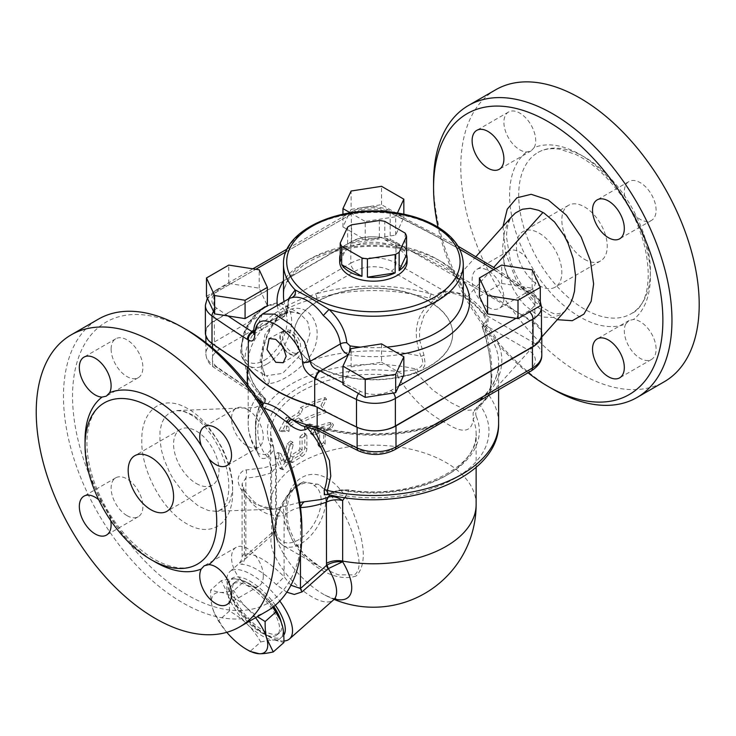 <?xml version="1.0" encoding="UTF-8"?>
<svg xmlns="http://www.w3.org/2000/svg" width="736" height="736" viewBox="0 0 736 736"><rect width="100%" height="100%" fill="white"/><g stroke="black" fill="none" stroke-linecap="round" stroke-linejoin="round"><path stroke-width="0.55" stroke-dasharray="3.68 2.76" d="M192.455 414.81L184.101 411.332L176.511 410.587L169.565 412.795L165.103 416.769L161.727 423.09L159.997 431.103L159.951 440.413L161.58 450.708L164.054 459.356L169.639 472.53L173.494 479.421L185.628 495.429L198.665 506.221L208.5 510.563L216.09 511.308L221.968 509.689L227.498 505.117L229.871 501.207L232.594 490.774L232.631 481.454L229.319 464.959L222.925 449.328L216.697 438.711L208.408 428.03L200.56 420.449L192.455 414.81M316.922 298.365A3.211 1.187 -106.3 0 0 315.468 294.087A128.432 74.152 180 0 1 431.305 294.087A3.211 1.187 106.3 0 0 429.861 298.365A125.221 72.303 0 0 0 316.922 298.365C292.588 303.388 274.16 314.033 261.62 330.289A125.221 72.303 0 0 0 248.161 362.894A125.221 72.303 0 0 0 265.291 399.4C256.275 405.49 253.432 422.197 256.772 449.53A3.211 0.975 -7 0 1 256.965 449.816A3.211 0.975 -7 0 1 256.137 450.607L255.475 419.87L263.092 403.595L263.939 403.208L258.649 406.088C256.974 406.879 257.646 407.256 260.645 407.21L263.534 407.781M269.201 458.878L268.944 456.366L267.343 457.314C264.822 458.832 262.402 458.933 260.084 457.617L256.156 450.598M299.791 502.403L273.682 509.128L256.892 504.868C250.976 501.464 245.824 496.515 241.445 490.02C236.32 481.454 237.121 474.858 243.855 470.23L263.764 467.82L270.36 465.971L269.201 458.868M328.274 494.546L331.724 492.78L330.022 494.942M187.211 330.124A162.15 93.619 -120 0 0 72.616 391.846A162.15 93.619 -120 0 0 179.4 590.097A162.15 93.619 -120 0 0 301.87 528.715M263.313 575.975A22.476 12.981 -120 0 0 253.497 553.352A22.476 12.981 -120 0 0 236.182 547.336A22.476 12.981 -120 0 0 233.045 550.657A22.476 12.981 -120 0 0 238.271 576.518A22.476 12.981 -120 0 0 258.658 586.261A22.476 12.981 -120 0 0 263.313 575.975M127.006 515.632A22.476 12.981 -120 0 0 138.248 516.746A22.476 12.981 -120 0 0 133.796 484.61A22.476 12.981 -120 0 0 115.773 477.811A22.476 12.981 -120 0 0 112.323 495.825A22.476 12.981 -120 0 0 127.006 515.632M111.118 349.066A22.476 12.981 -120 0 0 120.925 371.689A22.476 12.981 -120 0 0 138.248 377.706A22.476 12.981 -120 0 0 141.376 374.376A22.476 12.981 -120 0 0 136.16 348.514A22.476 12.981 -120 0 0 115.773 338.781A22.476 12.981 -120 0 0 111.118 349.066M247.416 409.409A22.476 12.981 -120 0 0 236.182 408.296A22.476 12.981 -120 0 0 240.626 440.432A22.476 12.981 -120 0 0 258.658 447.221A22.476 12.981 -120 0 0 262.099 429.217A22.476 12.981 -120 0 0 247.416 409.409M565.193 310.868L560.547 314.631L552.902 317.474L544.309 317.161L538.292 315.128L535.293 313.573L524.28 304.658L519.285 298.641L513.507 289.533L507.877 276.892L505.669 269.845L503.452 259.109L502.605 247.664L504.464 231.73L507.73 222.842L511.805 216.55M485.309 313.26C479.881 306.02 473.92 300.509 467.434 296.718C461.012 293.112 455.032 291.741 449.503 292.588C446.835 292.919 443.78 294.869 440.358 298.439L432.51 304.888L423.844 315.919L419.557 329.719L419.594 340.05L423.945 354.973L425.169 363.704C424.12 367.761 421.802 370.475 418.195 371.846L416.042 372.747L432.639 389.96L451.352 402.877L466.486 410.394L475.272 409.694L485.769 398.774L489.762 392.923L491.731 381.368L491.878 371.156C491.62 357.07 489.155 342.442 484.509 327.262L486.846 325.284C488.989 320.979 488.474 316.977 485.309 313.26A3.211 0.589 -37.6 0 1 483.055 314.281A3.211 0.589 -37.6 0 1 483.331 313.637C487.563 317.924 488.143 321.439 485.07 324.19L488.023 326.839A128.432 74.152 180 0 1 488.023 393.714C473.147 405.481 454.241 416.401 431.305 426.457A128.432 74.152 180 0 1 309.221 424.506A3.211 1.306 -71.6 0 1 310.242 424.083A3.211 1.306 -71.6 0 1 310.831 425.528A125.221 72.303 0 0 0 429.861 427.423A3.211 1.187 73.7 0 1 430.413 425.997A3.211 1.187 73.7 0 1 431.305 426.457L391.451 449.475A6.422 3.708 60 0 0 394.662 449.788M528.043 372.784A162.15 93.619 60 0 1 438.049 227.185M488.014 307.206A22.476 12.981 60 0 1 473.331 287.399A22.476 12.981 60 0 1 476.772 269.394A22.476 12.981 60 0 1 494.804 276.184A22.476 12.981 60 0 1 499.247 308.32A22.476 12.981 60 0 1 488.014 307.206M433.559 182.657A168.572 97.327 -120 0 0 544.64 384.109A168.572 97.327 -120 0 0 552.754 389.114M495.714 89.755A168.572 97.327 -120 0 0 469.872 224.839A168.572 97.327 -120 0 0 580.005 373.382A168.572 97.327 -120 0 0 664.286 381.736M584.54 309.157A93.113 53.765 60 0 1 523.71 227.102A93.113 53.765 60 0 1 537.988 152.481A93.113 53.765 60 0 1 631.102 206.246A93.113 53.765 60 0 1 631.102 313.766A93.113 53.765 60 0 1 584.54 309.157M625.839 323.886L629.114 320.473L633.411 319.507A22.476 12.981 60 0 1 653.2 336.959A22.476 12.981 60 0 1 651.443 359.49A22.476 12.981 60 0 1 631.056 349.747A22.476 12.981 60 0 1 625.839 323.886A99.535 57.472 60 0 1 580.005 317.014A99.535 57.472 60 0 1 534.17 270.958A22.476 12.981 60 0 1 531.033 289.966A22.476 12.981 60 0 1 508.558 276.994A22.476 12.981 60 0 1 508.558 251.04A22.476 12.981 60 0 1 526.59 257.83L534.17 270.958M633.411 213.661L625.839 200.532A22.476 12.981 60 0 1 628.967 181.516A22.476 12.981 60 0 1 651.443 194.497A22.476 12.981 60 0 1 651.443 220.45A22.476 12.981 60 0 1 633.411 213.661A99.535 57.472 60 0 1 633.411 319.507M534.17 147.605L531.18 150.852L526.59 151.984A22.476 12.981 60 0 1 506.8 134.532A22.476 12.981 60 0 1 508.558 112.001A22.476 12.981 60 0 1 528.945 121.744A22.476 12.981 60 0 1 534.17 147.605A99.535 57.472 60 0 1 625.839 200.532M584.54 259.339A32.108 18.538 -120 0 0 600.594 260.93A32.108 18.538 -120 0 0 600.594 223.854A32.108 18.538 -120 0 0 568.486 205.316A32.108 18.538 -120 0 0 563.564 231.049A32.108 18.538 -120 0 0 584.54 259.339M539.129 285.559A32.108 18.538 -120 0 0 555.183 287.15A32.108 18.538 -120 0 0 555.183 250.074A32.108 18.538 -120 0 0 523.075 231.536A32.108 18.538 -120 0 0 518.153 257.26A32.108 18.538 -120 0 0 539.129 285.559M266.956 611.128A168.572 97.327 60 0 1 182.675 602.784A168.572 97.327 60 0 1 174.552 597.77A168.572 97.327 60 0 1 71.052 449.006A168.572 97.327 60 0 1 98.385 319.157M85.082 442.925A99.535 57.472 -120 0 0 102.01 502.955L109.59 516.083A99.535 57.472 -120 0 0 153.116 560.768M102.01 502.955A22.476 12.981 -120 0 0 98.707 499.735M110.731 520.564A22.476 12.981 -120 0 0 109.59 516.083M342.948 384.523L351.109 366.942L351.109 348.597M351.109 366.942L381.542 362.232L381.542 343.887M398.774 385.986L390.825 390.577A22.476 12.981 180 0 1 360.585 391.396A1085.287 626.584 180 0 1 343.611 383.088A1085.287 626.584 180 0 1 342.948 382.757M381.542 362.232L403.834 375.102M479.412 296.314L501.694 283.452L532.137 288.162L540.298 305.734M532.137 288.162L532.137 269.808M196.291 483.497A32.108 18.538 -120 0 0 212.345 485.088A32.108 18.538 -120 0 0 212.345 448.003A32.108 18.538 -120 0 0 180.237 429.465A32.108 18.538 -120 0 0 175.315 455.198A32.108 18.538 -120 0 0 196.291 483.497M329.599 427.791L332.267 423.246L329.599 422.547A105.956 61.18 0 0 0 312.386 428.232L310.298 433.384L312.386 433.476A105.956 61.18 180 0 1 317.915 431.379L317.915 444.48L318.449 445.823L323.656 442.584L323.656 429.474A105.956 61.18 180 0 1 329.599 427.791L330.924 429.474L333.5 424.93L330.924 424.23A102.746 59.322 0 0 0 314.235 429.75L312.239 434.884L314.235 434.994A102.746 59.322 180 0 1 319.59 432.952L319.59 446.062L320.132 447.424L325.165 444.222L325.165 431.112A102.746 59.322 180 0 1 330.924 429.474M325.165 431.112L323.656 429.474M319.59 432.952L317.915 431.379M299.883 436.816L304.134 432.805L304.796 434.249L304.796 447.359C304.465 450.671 302.827 453.266 299.883 455.161A105.956 61.18 0 0 0 290.527 461.095L289.138 461.417L290.527 455.851A105.956 61.18 180 0 1 298.696 450.588L299.883 448.61L299.883 436.816L302.11 438.15L302.11 449.944L300.96 451.904A102.746 59.322 0 0 0 293.038 457.01L291.714 462.548L293.038 462.254A102.746 59.322 180 0 1 302.11 456.504C304.962 454.655 306.553 452.079 306.875 448.767L306.875 435.657L306.213 434.194L302.11 438.15M287.141 444.185L290.288 441.011L290.729 443.744L285.531 462.088L280.26 468.85L275.706 458.316C275.724 454.443 276.543 452.631 278.171 452.888L281.584 461.012L284.584 462.162L281.051 453.698L277.776 452.474L281.051 453.698C279.478 453.385 278.686 455.161 278.668 459.034L283.112 469.743L288.19 463.119L293.232 444.903L292.781 442.152L289.754 445.262L285.844 460.506L284.372 461.941L281.584 461.012L283.112 459.54L287.141 444.185L289.754 445.262M320.924 405.435L325.128 397.569A105.956 61.18 0 0 0 300.518 407.624L298.466 412.712A105.956 61.18 0 0 0 286.433 421.01L286.433 417.082L279.054 430.726L286.433 430.183L286.433 426.254A105.956 61.18 180 0 1 298.466 417.956L300.518 420.734A105.956 61.18 180 0 1 325.128 410.679L320.924 405.435L322.515 407.054L326.591 399.225L325.128 397.569M326.591 399.225A102.746 59.322 0 0 0 302.726 408.968L300.739 414.018A102.746 59.322 0 0 0 289.064 422.068L289.064 418.14L281.916 431.572L289.064 431.25L289.064 427.312A102.746 59.322 180 0 1 300.739 419.262L302.726 422.078A102.746 59.322 180 0 1 326.591 412.335L325.128 410.679M326.591 412.335L322.515 407.054M302.726 422.078L300.518 420.734M300.739 419.262L298.466 417.956M289.064 427.312L286.433 426.254M289.064 431.25L286.433 430.183M281.916 431.572L279.054 430.726M289.064 418.14L286.433 417.082M289.064 422.068L286.433 421.01M300.739 414.018L298.466 412.712M302.726 408.968L300.518 407.624M255.558 617.716A38.53 15.732 -131.6 0 0 247.13 608.166L257.388 616.648M219.88 592.443C223.275 592.563 227.921 591.956 233.818 590.622C238.004 597.779 242.438 603.621 247.13 608.166A38.53 15.732 -131.6 0 0 219.88 592.443A38.53 15.732 -131.6 0 0 212.364 607.366C211.112 602.904 210.542 597.144 210.643 590.088L219.88 592.443M260.756 641.958C266.653 640.624 271.299 640.016 274.694 640.136A38.53 15.732 48.4 0 1 247.443 624.413A38.53 15.732 48.4 0 1 227.718 593.75C228.97 598.221 229.54 603.98 229.439 611.036C236.845 615.324 242.843 619.786 247.443 624.413C252.135 628.958 256.57 634.809 260.756 641.958L250.102 651.397C242.696 647.11 236.698 642.648 232.098 638.02C227.406 633.475 222.971 627.624 218.785 620.476L214.121 612.462L212.364 607.366A38.53 15.732 -131.6 0 0 214.323 612.95A38.53 15.732 -131.6 0 0 226.78 632.325M235.235 578.827C231.84 578.708 227.194 579.315 221.297 580.64L227.718 593.75A38.53 15.732 48.4 0 1 235.235 578.827A38.53 15.732 48.4 0 1 247.912 583.17A38.53 15.732 48.4 0 1 262.476 594.559C257.876 589.932 251.878 585.47 244.472 581.182L235.235 578.827M280.361 619.896A38.53 15.732 48.4 0 1 282.21 625.214A38.53 15.732 48.4 0 1 274.694 640.136L283.93 642.491M272.789 607.255L262.476 594.559A38.53 15.732 48.4 0 1 273.074 607.044M247.912 583.17L244.472 581.182L233.818 590.622M221.297 580.64L210.643 590.088M229.439 611.036L218.785 620.476M261.133 632.509A33.718 13.763 -131.6 0 0 277.334 634.708A33.718 13.763 -131.6 0 0 265.264 600.355A33.718 13.763 -131.6 0 0 232.594 584.255A33.718 13.763 -131.6 0 0 236.072 606.924A33.718 13.763 -131.6 0 0 261.133 632.509M281.124 621.791A33.718 13.763 48.4 0 1 279.524 632.767A33.718 13.763 48.4 0 1 263.322 630.568A33.718 13.763 48.4 0 1 238.262 604.974A33.718 13.763 48.4 0 1 234.784 582.314A33.718 13.763 48.4 0 1 273.764 606.51M347.64 227.111L347.64 245.465A33.718 19.467 0 0 0 340.207 254.582M340.207 261.482L347.64 245.465M379.362 220.515L379.362 238.869A33.718 19.467 0 0 0 351.624 243.165L351.624 224.811M351.624 243.165L379.362 238.869M405.113 233.082L405.113 251.436A33.718 19.467 0 0 0 384.808 239.715L384.808 221.361M384.808 239.715L405.113 251.436M339.673 261.694A33.718 19.467 180 0 1 367.595 242.521A33.718 19.467 180 0 1 405.113 255.107A33.718 19.467 180 0 1 407.1 261.694M348.192 354.881L348.432 354.743A6.422 1.362 98.8 0 0 349.048 353.022M277.362 305.422A96.324 55.614 0 0 0 280.352 315.431A6.422 5.06 155.1 0 0 286.552 309.23A89.902 51.906 180 0 1 284.041 301.558M254.086 330.602L280.352 315.431L284.271 316.434L285.908 312.487A6.422 3.892 0.8 0 0 287.794 309.782A6.422 3.892 0.8 0 0 287.5 308.596L286.552 309.23M288.319 299.092L287.5 308.596M262.43 314.042L255.88 329.82L285.908 312.487L289.294 299.092C289.469 299.018 288.19 299.534 287.785 309.782C287.831 312.45 286.663 314.668 284.271 316.434L254.794 333.454L253.938 333.371M254.003 332.341A6.422 3.864 1.3 0 1 255.88 329.82L254.334 333.767M351.109 209.374L381.542 204.663L403.834 217.525L395.674 235.106L365.231 239.816L342.948 226.946L351.109 209.374L351.109 191.02M206.485 296.314L228.767 283.452L230.745 283.756L259.21 288.162L267.37 305.734M228.767 283.452L228.767 265.098M259.21 288.162L259.21 269.808M228.05 315.965A1085.287 626.584 180 0 1 216.954 308.338A22.476 12.981 180 0 1 218.38 290.895L255.815 269.284M381.542 204.663L381.542 186.309M403.834 217.525L403.834 214.167M395.674 235.106L395.674 216.752L397.422 212.98M365.231 239.816L365.231 221.462L395.674 216.752M350.281 212.824L365.231 221.462M342.948 226.946L342.948 214.167M285.927 251.896L355.874 211.508A22.476 12.981 180 0 1 386.096 210.689A1085.287 626.584 180 0 1 403.144 219.006A1085.287 626.584 180 0 1 459.678 249.256M501.694 283.452L501.694 265.098M493.709 269.707A1085.287 626.584 180 0 1 518.871 286.111A1085.287 626.584 180 0 1 529.883 293.655A22.476 12.981 180 0 1 528.466 311.116L516.037 318.292M541.475 334.705A28.897 16.689 0 0 0 534.833 324.061A1091.709 630.292 0 0 0 390.19 240.608A28.897 16.689 0 0 0 351.339 241.666L213.845 321.043A28.897 16.689 0 0 0 205.381 332.838M300.674 346.868A12.76 7.369 -120 0 0 295.108 334.024A12.76 7.369 -120 0 0 285.274 330.602A12.76 7.369 -120 0 0 285.274 345.34A12.76 7.369 -120 0 0 298.034 352.71A12.76 7.369 -120 0 0 300.674 346.868M282.569 345.957A12.76 7.369 60 0 1 280.324 337.778A12.76 7.369 60 0 1 282.964 331.936A12.76 7.369 60 0 1 292.799 335.358A12.76 7.369 60 0 1 298.374 348.202A12.76 7.369 60 0 1 295.725 354.044A12.76 7.369 60 0 1 283.894 348.156M284.749 349.931A13.423 7.756 -120 0 0 296.203 354.531A13.423 7.756 -120 0 0 298.844 348.468A13.423 7.756 -120 0 0 293.075 335.064A13.423 7.756 -120 0 0 282.78 331.283A13.423 7.756 -120 0 0 281.382 344.356M317.336 366.151A79.267 45.761 0 0 0 403.724 376.078A79.267 45.761 0 0 0 452.658 333.794A79.267 45.761 0 0 0 373.391 288.034A79.267 45.761 0 0 0 294.124 333.794A79.267 45.761 0 0 0 317.336 366.151M317.336 366.418A79.267 45.761 180 0 1 294.124 334.061A79.267 45.761 180 0 1 373.391 288.291A79.267 45.761 180 0 1 452.658 334.061A79.267 45.761 180 0 1 403.724 376.335A79.267 45.761 180 0 1 317.336 366.418M298.19 357.319L304.621 362.774C293.968 374.164 277.638 383.585 268.741 383.493A6.422 5.741 -71.7 0 0 266.276 375.746L282.569 373.382L298.19 357.319L306.452 345.46L310.04 332.976L307.749 321.761L300.325 314.024L290.591 311.466L280.306 314.401L265.006 334.42L260.13 360.438L265.015 375.185L266.276 375.746M263.092 403.595C262.835 403.659 257.425 405.343 256.091 422.657C255.484 430.431 255.769 439.484 256.965 449.816L258.354 453.772L256.772 449.53A125.221 72.303 180 0 1 248.161 423.2A125.221 72.303 180 0 1 268.741 383.493C253.957 380.512 261.62 319.912 288.19 310.141C314.024 299.432 329.424 338.036 304.621 362.774A125.221 72.303 180 0 1 420.946 356.316C411.682 331.2 416.3 312.349 434.792 299.764A3.211 1.371 -74.3 0 1 435.979 295.798C438.435 292.707 441.536 291.327 445.28 291.668C457.958 290.527 470.635 297.85 483.331 313.637L532.441 341.992A6.422 3.708 -60 0 1 527.896 349.858L488.023 326.839A3.211 2.337 -41.2 0 0 485.162 330.289L482.65 327.456A3.211 2.199 -42.1 0 1 485.07 324.19A3.211 1.168 -119.4 0 0 483.865 323.757A3.211 1.168 -119.4 0 0 484.509 327.262L482.448 327.686C487.729 343.013 490.535 357.816 490.884 372.085C491.39 379.712 490.792 386.998 489.09 393.935A3.211 2.723 18.4 0 0 489.173 395.655L479.044 407.201C475.898 410.108 475.005 413.246 476.358 416.622A3.211 2.548 157.2 0 0 473.239 419.676L473.128 412.822L476.716 407.652A3.211 2.171 49.4 0 1 476.956 407.385L476.956 407.385A3.211 2.171 49.4 0 1 479.044 407.201M418.195 371.846A3.211 1.444 -110.9 0 0 416.659 369.178C422.841 366.675 424.267 362.388 420.946 356.316A3.211 1.242 154.3 0 0 423.945 354.973M261.501 404.478A3.211 1.757 -117.5 0 0 261.565 404.45L264.003 403.181A3.211 3.211 0 0 0 264.776 398.047A3.211 2.263 134.6 0 0 262.522 397.707A3.211 1.757 62.5 0 1 264.518 400.632A3.211 1.757 62.5 0 1 264.003 403.181A3.211 1.757 62.5 0 1 263.939 403.208A3.211 2.926 -111.6 0 0 265.291 399.4A3.211 2.263 134.6 0 0 264.776 398.047C253.736 386.961 248.198 375.25 248.161 362.894L248.161 423.2C248.262 434.047 251.657 444.24 258.364 453.772L265.245 454.627L266.91 453.652C270.48 451.352 271.667 448.684 270.489 445.648A105.956 61.18 180 0 1 398.231 371.588L414.469 370.024A3.211 1.463 68.7 0 1 416.042 372.747C410.366 375.378 404.174 376.464 397.477 376.013A3.211 0.616 -82.1 0 1 398.231 371.588M314.557 485.861A3.211 2.622 120.2 0 1 318.44 484.389A35.319 20.396 -60 0 1 318.375 525.191A35.319 20.396 -60 0 1 283.075 545.542A35.319 20.396 -60 0 1 283.029 504.832L282.366 504.445A32.108 18.538 120 0 0 282.422 541.457A32.108 18.538 120 0 0 314.502 522.937A32.108 18.538 120 0 0 314.557 485.861C306.645 477.719 290.288 487.131 282.366 504.445M303.563 481.786L297.767 484.803C293.462 488.235 290.361 493.396 288.448 500.296C286.056 510.342 286.654 520.499 290.214 530.785L295.55 542.322C300.803 551.062 307.528 558.311 315.735 564.08L321.089 567.511L305.238 555.68L292.735 540.564L284.878 522.983L283.029 504.832L291.318 490.737L303.122 481.924L318.44 484.389C336.83 498.53 349.103 518.006 355.258 542.846C358.064 554.962 362.563 568.597 354.531 574.862L338.256 574.816L321.089 567.511L283.075 545.542C269.726 535.146 274.353 519.542 281.86 504.151C286.948 495.208 291.76 489.017 296.304 485.604L303.122 481.924M356.15 576.012C336.085 582.7 311.346 566.821 298.43 549.304C281.207 528.273 280.526 489.201 302.358 477.222C320.28 467.323 340.934 484.61 350.511 505.825C360.364 529.727 370.466 561.062 356.15 576.012M290.932 585.24L284.096 576.748C268.631 561.292 255.41 553.527 244.416 553.454L242.098 556.508L245.861 555.717L272.412 532.303L276.386 525.384L275.485 522.468A52.762 21.537 -131.6 0 0 277.868 542.312A52.762 21.537 -131.6 0 0 322.828 593.906A52.762 21.537 -131.6 0 0 324.383 594.78A52.762 21.537 -131.6 0 0 334.76 599.04M344.798 497.591L348.524 491.243A102.746 59.322 0 0 0 476.137 433.679A102.746 59.322 0 0 0 473.239 419.676C471.353 432.391 462.309 433.568 446.117 423.209C427.046 413.402 410.835 397.67 397.477 376.013A102.746 59.322 0 0 0 270.636 433.679A102.746 59.322 0 0 0 273.608 447.828A3.211 2.548 157 0 0 273.442 447.01A3.211 2.548 157 0 0 270.489 445.648M276.156 464.195L273.608 447.828L276.386 466.587L271.685 472.641A12.843 8.436 -112 0 0 270.986 465.824C275.522 464.802 277.067 464.195 275.604 464.002L275.604 522.275A9.632 9.108 -141.9 0 1 275.66 522.477L275.255 530.822L271.97 535.265L245.861 558.422L238.924 563.62L241.647 564.31C251.197 564.871 262.761 571.642 276.331 584.632L286.819 592.213M476.137 467.268L476.137 433.679C479.081 468.657 410.826 500.452 348.211 489.863L338.946 489.992L332.175 492.31A3.211 1.849 60 0 0 331.724 492.78C336.554 490.47 342.157 489.955 348.524 491.243A3.211 0.635 98.2 0 0 348.211 489.863A3.211 0.635 98.2 0 0 347.751 490.415C342.461 489.716 337.796 490.397 333.776 492.467L332.129 493.405L327.437 494.344L330.584 493.212A3.211 1.803 61.2 0 1 332.129 493.405A115.589 66.737 0 0 0 455.97 477.756A115.589 66.737 0 0 0 480.488 405.95A3.211 2.19 48.7 0 0 478.363 406.162A3.211 2.19 48.7 0 0 478.161 406.382M261.62 330.289A3.211 2.337 -138.8 0 0 258.75 326.839C273.626 312.119 292.532 301.199 315.468 294.087L355.341 271.069A25.521 14.738 0 0 1 391.432 271.069L431.305 294.087L435.979 295.798A3.211 1.803 -137.1 0 1 438.527 297.96A3.211 1.803 -137.1 0 1 438.72 300.334C441.057 297.114 444.148 294.842 448.003 293.535A3.211 2.558 -98.1 0 1 447.994 293.535A3.211 2.558 -98.1 0 1 445.28 291.668L395.977 263.203A6.422 3.708 -60 0 1 391.432 271.069M259.734 401.838L258.86 401.359C260.204 403.07 260.231 404.598 258.962 405.95L261.565 404.45A3.211 1.757 -117.5 0 0 262.08 401.902A3.211 1.757 -117.5 0 0 260.084 398.976L262.522 397.707A128.432 74.152 180 0 1 258.75 326.839L218.896 349.848A22.476 12.981 0 0 0 217.479 367.301A1085.287 626.584 0 0 0 252.733 390.678L248.786 390.54L247.287 387.486A1091.709 630.292 180 0 1 212.529 364.421A6.422 4.039 124.9 0 0 213.808 367.319A6.422 4.039 124.9 0 0 217.479 367.301M260.645 407.21A3.211 2.696 96.2 0 0 262.458 406.06M248.004 389.832L258.86 401.359L260.084 398.976A131.652 76.01 0 0 1 252.733 390.678M304.722 426.678A3.211 1.96 57.1 0 1 305.302 425.84A3.211 1.96 57.1 0 1 307.041 425.923L301.64 425.601L305.302 425.84L307.492 424.433A3.211 1.95 57.2 0 1 309.221 424.506L307.041 425.923A131.652 76.01 0 0 0 320.721 429.934L318.403 430.726M307.206 427.496A3.211 1.95 57.2 0 1 307.482 424.433A3.211 1.95 57.2 0 1 307.492 424.433M429.861 427.423L439.539 423.881M479.752 400.66L485.162 395.499A3.211 2.337 41.2 0 1 485.613 394.22A3.211 2.337 41.2 0 1 485.613 394.211A3.211 2.337 41.2 0 1 488.023 393.714L527.896 370.696A25.521 14.738 0 0 0 527.896 349.858M308.145 427.8L310.831 425.528L314.116 429.576M449.503 292.588A3.211 2.558 -98.1 0 1 448.003 293.535C448.776 293.48 453.174 292.155 463.11 296.718C472.751 301.889 479.55 309.608 483.055 314.281C487.508 321.54 485.079 321.807 485.374 322.212L483.865 323.757A3.211 3.211 0 0 0 482.448 327.686L482.65 327.456C491.538 352.176 493.074 381.993 489.173 395.655A125.221 72.303 180 0 1 498.612 423.2M432.51 304.888L437.984 300.923A3.211 2.217 -120.1 0 0 438.398 300.573A3.211 1.803 -137.1 0 0 438.72 300.334A3.211 3.211 0 0 1 437.984 300.932A3.211 2.217 -120.1 0 1 434.792 299.764L429.861 298.365M541.475 331.458A31.942 18.446 0 0 0 532.441 321.016L395.977 242.227A31.942 18.446 0 0 0 350.805 242.227L214.351 321.006L214.351 341.982A6.422 3.708 -120 0 0 218.896 349.848M489.762 392.914A3.211 2.723 18.4 0 0 489.09 393.935L484.178 400.476L476.956 407.385L473.128 412.822M330.133 493.681A3.211 1.803 61.2 0 1 330.584 493.212L332.175 492.31A3.211 1.849 60 0 1 333.776 492.467M476.137 504.473A102.746 59.322 0 0 0 373.391 445.151A102.746 59.322 0 0 0 270.636 504.473L270.636 433.679L274.096 449.54L268.971 456.366A3.211 1.849 -120 0 0 266.91 453.652M267.343 457.314A3.211 1.895 -121 0 0 265.245 454.627A115.589 66.737 0 0 1 292.588 383.336A115.589 66.737 0 0 1 416.659 369.178L414.469 370.024M275.255 530.822L276.386 525.384L276.386 466.587L276.166 464.195L275.604 464.002M271.685 535.523A9.632 3.928 48.4 0 0 271.685 532.818L271.566 472.696A12.843 7.811 -117.2 0 0 270.36 465.971L270.986 465.824M271.566 472.696C262.724 475.778 254.15 477.544 245.861 477.995L242.098 483.727L244.416 493.801C255.456 510.214 268.686 517.491 284.096 515.651L284.096 576.748A9.632 0.828 -44.4 0 1 276.331 584.632M273.654 509.128C269.118 509.33 264.454 508.144 259.661 505.577L254.113 501.75L244.591 490.949A12.843 4.572 146.4 0 1 244.416 493.801L244.416 553.454A9.632 8.39 -91.5 0 1 241.647 564.31M244.591 490.949A12.843 4.572 146.4 0 0 244.582 490.93L242.098 483.745L242.098 556.517C242.365 558.449 241.307 560.823 238.924 563.62L229.862 571.66A44.951 18.354 48.4 0 1 251.464 574.586A44.951 18.354 48.4 0 1 279.79 601.018M246.174 469.816A12.843 9.743 -94.6 0 1 245.861 477.995L245.861 555.717A9.632 3.928 48.4 0 1 245.861 558.422M272.412 532.303A9.632 5.069 50.1 0 1 271.97 535.265A44.951 18.354 48.4 0 0 292.735 581.33A44.951 18.354 48.4 0 0 333.583 599.849M275.236 530.858L275.338 530.592C275.899 530.352 273.525 529.322 277.868 542.312A102.746 102.746 0 0 1 270.636 504.473A102.746 59.322 0 0 0 275.485 522.468L275.66 522.477M275.761 508.962A12.843 8.694 83.4 0 1 284.096 515.651C289.515 510.858 294.97 508.171 300.463 507.601A12.843 9.743 85.4 0 1 300.5 507.5M283.94 641.038A44.951 18.354 48.4 0 1 267.913 635.996A44.951 18.354 48.4 0 1 230.193 593.455A44.951 18.354 48.4 0 1 229.862 571.66M244.582 490.93A12.843 4.572 146.4 0 0 241.445 490.02M315.698 406.474A138.074 79.718 0 0 0 317.17 406.861L317.17 407.256M212.529 343.841L212.529 343.445A1091.709 630.292 0 0 0 247.287 366.519A138.074 79.718 0 0 0 247.894 367.292M247.287 384.431L247.287 387.486A138.074 79.718 180 0 0 257.26 398.148M317.17 406.861A1091.709 630.292 0 0 0 357.126 426.926L357.126 427.312M382.757 430.238A28.897 16.689 180 0 1 357.126 426.926M212.529 343.445A28.897 16.689 180 0 1 205.887 332.81A28.897 16.689 180 0 1 214.351 321.006M275.347 605.213A38.53 15.732 -131.6 0 0 250.102 581.219A38.53 15.732 -131.6 0 0 231.868 597.393A38.53 15.732 -131.6 0 0 264.206 633.852A38.53 15.732 -131.6 0 0 283.765 635.177M232.622 491.979C233.257 521.143 213.348 539.028 187.33 524.106C161.248 509.947 140.861 468.712 141.8 440.376C141.165 411.194 161.12 393.355 187.137 408.287C213.109 422.372 233.56 463.625 232.622 491.979M502.992 226.394L505.604 253.184L516.856 281.52L535.366 305.845L557.281 319.682M467.434 296.718L493.718 267.389M526.59 257.83A99.535 57.472 60 0 1 511.814 216.54A99.535 57.472 60 0 1 526.59 151.984M360.585 391.396A6.422 3.349 115.6 0 0 358.542 393.521M330.924 424.23L329.599 422.547M325.165 444.222L323.656 442.584M319.59 446.062L317.915 444.48M314.235 434.994L312.386 433.476M314.235 429.75L312.386 428.232M306.875 435.657L304.796 434.249M306.875 448.767L304.796 447.359M302.11 456.504L299.883 455.161M293.038 462.254L290.527 461.095M293.038 457.01L290.527 455.851M300.96 451.904L298.696 450.588M302.11 449.944L299.883 448.61M293.232 444.903L290.729 443.744M288.19 463.119L285.531 462.088M282.293 468.841L279.441 467.986M278.668 459.034L275.706 458.316M285.844 460.506L283.112 459.54M283.48 295.78A89.902 51.906 180 0 1 373.391 243.874A89.902 51.906 180 0 1 463.294 295.78C466.808 267.205 404.69 237.811 348.616 248.538C330.243 251.592 315.082 257.223 303.112 265.411L291.484 275.825C286.102 282.44 283.434 289.092 283.48 295.78M387.081 347.079A89.902 51.906 180 0 1 360.456 347.144M348.432 354.743A96.324 55.614 0 0 0 399.915 354.485M463.294 281.06A96.324 55.614 0 0 0 373.391 245.41A96.324 55.614 0 0 0 283.48 281.06M463.294 264.316A89.902 51.906 0 0 0 373.391 212.41A89.902 51.906 0 0 0 283.48 264.316M216.954 308.338A6.422 4.039 124.9 0 0 213.514 311.457M218.38 290.895A6.422 3.708 -120 0 0 215.17 290.573A6.422 3.708 -120 0 0 213.845 293.517A28.897 16.689 0 0 0 205.381 305.311M355.874 211.508A6.422 3.708 -120 0 0 352.664 211.195A6.422 3.708 -120 0 0 351.339 214.13L213.845 293.517L213.845 321.043M386.096 210.689A6.422 3.34 -64.5 0 1 388.866 210.137A6.422 3.34 -64.5 0 1 390.19 213.081A28.897 16.689 0 0 0 351.339 214.13L351.339 241.666M529.883 293.655A6.422 4.039 -55.1 0 1 533.554 293.636A6.422 4.039 -55.1 0 1 534.833 296.534A1091.709 630.292 0 0 0 390.19 213.081L390.19 240.608M528.466 311.116A6.422 3.708 60 0 1 529.589 311.917M541.475 307.179A28.897 16.689 0 0 0 534.833 296.534L534.833 324.061M390.825 390.577A6.422 3.708 60 0 1 393.429 393.024M266.68 364.21A35.319 20.396 -60 0 1 249.016 365.958A35.319 20.396 -60 0 1 249.016 325.174A35.319 20.396 -60 0 1 284.335 304.778A35.319 20.396 -60 0 1 289.754 333.086A35.319 20.396 -60 0 1 266.68 364.21M264.408 360.272A32.108 18.538 120 0 0 284.068 309.598A32.108 18.538 120 0 0 244.748 332.304A32.108 18.538 120 0 0 264.408 360.272M476.358 416.622A105.956 61.18 180 0 1 347.751 490.415M485.162 395.499A125.221 72.303 0 0 0 498.612 362.894A125.221 72.303 0 0 0 485.162 330.289M531.107 371.008A6.422 3.708 60 0 1 527.896 370.696M395.977 242.227L395.977 263.203A31.942 18.446 180 0 0 350.805 263.203A6.422 3.708 -120 0 0 355.341 271.069M541.797 355.028A31.942 18.446 180 0 0 532.441 341.992L532.441 321.016M320.721 429.934A1085.287 626.584 0 0 0 361.22 450.294A22.476 12.981 0 0 0 391.451 449.475M300.463 554.208L300.509 507.601M358.45 450.837A6.422 3.34 115.6 0 0 361.22 450.294M212.529 348.008L212.529 364.421A28.897 16.689 180 0 1 205.887 353.777A28.897 16.689 180 0 1 214.351 341.982L350.805 263.203L350.805 242.227M177.367 410.532C180.219 410.173 184.405 411.415 189.925 414.248C194.589 416.714 202.832 422.869 211.508 435.16C221.223 449.834 226.872 464.545 228.454 479.302C229.42 490.452 228.326 498.824 225.179 504.427C223.431 508.484 220.101 510.793 215.197 511.364M177.293 410.532L255.3 407.505L263.102 403.567M215.262 511.345L273.682 509.119M565.846 310.169C565.276 311.889 562.598 313.058 557.796 313.683C554.613 315.036 547.354 311.346 536.001 302.606C523.866 290.784 515.255 276.478 510.177 259.698L506.57 237.461C506.515 227.866 508.466 220.662 512.422 215.841M541.797 336.941L492.2 392.205L475.272 409.694L473.174 412.721M475.971 256.579L432.575 304.86M537.988 152.481C543.996 148.957 551.374 147.899 560.114 149.307L575.497 154.348C589.389 161.009 602.554 172.04 615.011 187.432C652.998 232.245 658.38 302.064 631.102 313.766M629.114 320.473L597.181 338.91M651.443 359.49L619.657 377.844M508.558 251.04L476.772 269.394M531.033 289.966L499.247 308.32M508.558 112.001L476.772 130.355M531.18 150.852L499.247 169.28M568.486 205.316L523.075 231.536M600.594 260.93L555.183 287.15M628.967 181.516L597.181 199.87M651.443 220.45L619.657 238.804M104.328 402.85C94.631 408.351 88.918 419.492 87.179 436.273C86.011 451.637 88.982 468.556 96.076 487.03C109.71 519.763 129.048 543.821 154.091 559.204C171.966 568.91 186.42 570.556 197.441 564.135M236.182 547.336L204.249 565.763M258.658 586.261L226.872 604.615M115.773 477.811L83.987 496.165M138.248 516.746L106.462 535.1M115.773 338.781L83.987 357.126M138.248 377.706L106.315 396.143M236.182 408.296L204.387 426.65M258.658 447.221L226.872 465.575M180.237 429.465L134.826 455.685M212.345 485.088L166.943 511.299M332.267 423.246L333.5 424.93M318.449 445.823L320.132 447.424M310.298 433.384L312.239 434.884M306.213 434.194L304.134 432.805M291.714 462.548L289.138 461.417M292.781 442.152L290.288 441.011M283.112 469.743L280.26 468.85M214.323 612.95L214.121 612.462M234.784 582.314L232.594 584.255M279.524 632.767L277.334 634.708M252.853 268.824L215.17 290.573L207.322 298.117M457.967 246.128L388.866 210.137C376.446 205.022 364.375 205.372 352.664 211.195L287.242 248.961M540.298 301.521L539.166 299.377L533.554 293.636L495.65 268.585M285.274 330.602L282.964 331.936M298.034 352.71L295.725 354.044M282.78 331.283L269.146 338.468M296.203 354.531L283.185 362.728M300.371 314.051C291.52 310.04 283.222 312.588 275.476 321.696C264.84 335.082 261.657 354.31 262.016 364.062C263.672 373.768 264.684 377.485 265.043 375.204M300.334 314.014L284.335 304.778L277.095 302.846L265.346 306.213C255.374 312.303 248.05 321.65 243.358 334.264L240.764 349.048C240.074 355.249 242.825 360.888 249.016 365.958L265.006 375.194M335.726 598.69C336.039 598.175 336.683 600.622 324.383 594.78A102.746 102.746 0 0 0 334.126 599.417M498.612 389.776L498.612 362.894C498.603 373.759 494.261 384.201 485.613 394.22C481.648 398.783 474.812 403.742 465.115 409.087C452.309 416.999 440.744 422.63 430.413 425.997C389.786 437.018 349.729 436.374 310.242 424.083A3.211 3.211 0 0 0 307.482 424.433M205.887 342.672L205.887 353.777C206.282 359.582 208.914 364.099 213.808 367.319L248.786 390.54M205.887 332.81L205.887 335.975M264.206 633.852L267.913 635.996M231.868 597.393L230.193 593.455"/><path stroke-width="1.1" d="M263.534 407.781L272.633 411.663L287.702 422.722C291.456 426.613 295.854 429.18 300.886 430.394L305.458 429.695L307.639 428.278C325.754 449.227 331.31 469.816 324.309 490.038L324.282 494.785L328.274 494.546M330.022 494.942L327.934 497.315L321.365 499.468L299.791 502.403M301.87 533.959L301.87 528.715A162.15 93.619 -120 0 0 187.211 330.124L182.675 327.502A168.572 97.327 60 0 1 301.87 533.959A168.572 97.327 60 0 1 266.956 611.128L239.715 626.86A168.572 97.327 60 0 1 155.425 618.516A168.572 97.327 60 0 1 45.301 469.964A168.572 97.327 60 0 1 71.144 334.88A168.572 97.327 60 0 1 239.715 432.207A168.572 97.327 60 0 1 239.715 626.86M511.805 216.55L515.494 212.934L522.367 209.245L530.224 208.316L538.678 210.33L544.134 213.146L554.512 221.941L564.218 235.538L568.072 243.303L573.206 258.594L575.626 276.184L574.485 291.272L572.7 297.988L570.142 303.931L565.193 310.868M438.049 227.185A162.15 93.619 60 0 1 433.559 187.901A162.15 93.619 60 0 1 548.219 121.698A162.15 93.619 60 0 1 662.869 320.298A162.15 93.619 60 0 1 548.21 386.492A162.15 93.619 60 0 1 540.408 381.68A162.15 93.619 60 0 1 528.043 372.784M624.312 367.549A22.476 12.981 60 0 1 619.657 377.844A22.476 12.981 60 0 1 599.27 368.101A22.476 12.981 60 0 1 594.053 342.24A22.476 12.981 60 0 1 597.181 338.91A22.476 12.981 60 0 1 614.505 344.926A22.476 12.981 60 0 1 624.312 367.549M472.116 140.64A22.476 12.981 60 0 1 476.772 130.355A22.476 12.981 60 0 1 497.159 140.098A22.476 12.981 60 0 1 502.375 165.959A22.476 12.981 60 0 1 499.247 169.28A22.476 12.981 60 0 1 481.924 163.263A22.476 12.981 60 0 1 472.116 140.64M608.424 200.983A22.476 12.981 60 0 1 623.107 220.791A22.476 12.981 60 0 1 619.657 238.804A22.476 12.981 60 0 1 601.625 232.006A22.476 12.981 60 0 1 597.181 199.87A22.476 12.981 60 0 1 608.424 200.983M548.21 386.492L552.754 389.114A168.572 97.327 -120 0 0 637.045 397.468A168.572 97.327 -120 0 0 637.045 202.814A168.572 97.327 -120 0 0 468.473 105.487A168.572 97.327 -120 0 0 433.559 182.657L433.559 187.901M637.045 397.468L664.286 381.736A168.572 97.327 -120 0 0 664.286 187.082A168.572 97.327 -120 0 0 495.714 89.755L468.473 105.487M71.144 334.88L98.385 319.157A168.572 97.327 60 0 1 182.675 327.502M153.116 560.768A99.535 57.472 -120 0 0 155.425 562.148A99.535 57.472 -120 0 0 201.259 569.011L204.249 565.763L208.84 564.632A99.535 57.472 -120 0 0 208.84 458.786L201.259 445.657A99.535 57.472 -120 0 0 109.59 392.73L106.315 396.143L102.01 397.109A99.535 57.472 -120 0 0 85.082 442.925M150.88 559.526A93.113 53.765 -120 0 0 197.441 564.135A93.113 53.765 -120 0 0 197.441 456.614A93.113 53.765 -120 0 0 104.328 402.85A93.113 53.765 -120 0 0 90.05 477.471A93.113 53.765 -120 0 0 150.88 559.526M109.59 392.73A22.476 12.981 -120 0 0 104.374 366.868A22.476 12.981 -120 0 0 83.987 357.126A22.476 12.981 -120 0 0 82.22 379.656A22.476 12.981 -120 0 0 102.01 397.109M208.84 458.786A22.476 12.981 -120 0 0 226.872 465.575A22.476 12.981 -120 0 0 226.872 439.622A22.476 12.981 -120 0 0 204.387 426.65A22.476 12.981 -120 0 0 201.259 445.657M201.259 569.011A22.476 12.981 -120 0 0 206.485 594.872A22.476 12.981 -120 0 0 226.872 604.615A22.476 12.981 -120 0 0 228.629 582.084A22.476 12.981 -120 0 0 208.84 564.632M98.707 499.735A22.476 12.981 -120 0 0 83.987 496.165A22.476 12.981 -120 0 0 83.987 522.118A22.476 12.981 -120 0 0 106.462 535.1A22.476 12.981 -120 0 0 110.731 520.564M381.542 343.887L351.109 348.597L342.948 366.169L365.231 379.031L395.674 374.32L403.834 356.748L381.542 343.887M403.834 356.748L403.834 375.102L395.674 392.674L365.231 397.385L342.948 384.523L342.948 366.169M342.948 382.757A1085.287 626.584 180 0 1 320.178 371.045A6.422 3.542 117.9 0 0 315.836 379.022A1091.709 630.292 0 0 0 356.491 399.492A28.897 16.689 0 0 0 395.37 398.443L533.011 318.973A28.897 16.689 0 0 0 541.475 307.179L540.298 301.521M365.231 397.385L365.231 379.031M487.572 295.541L518.006 300.251L540.298 287.38L532.137 269.808L501.694 265.098L479.412 277.96L487.572 295.541L487.572 313.886L479.412 296.314L479.412 277.96M540.298 287.38L540.298 305.734L518.006 318.596L487.572 313.886M518.006 318.596L518.006 300.251M150.88 509.708A32.108 18.538 60 0 1 129.904 481.418A32.108 18.538 60 0 1 134.826 455.685A32.108 18.538 60 0 1 166.943 474.223A32.108 18.538 60 0 1 166.943 511.299A32.108 18.538 60 0 1 150.88 509.708M257.388 616.648L265.135 621.552C265.034 628.599 265.604 634.358 266.855 638.83A38.53 15.732 -131.6 0 0 255.558 617.716M273.277 651.94C267.38 653.264 262.734 653.872 259.339 653.752A38.53 15.732 -131.6 0 0 266.855 638.83L273.277 651.94L283.93 642.491C284.032 635.444 283.461 629.685 282.21 625.214L280.453 620.117L272.789 607.255M250.102 651.397L259.339 653.752A38.53 15.732 -131.6 0 1 246.661 649.41L250.102 651.397M226.78 632.325A38.53 15.732 -131.6 0 0 232.098 638.02A38.53 15.732 -131.6 0 0 246.661 649.41M273.074 607.044A38.53 15.732 48.4 0 1 280.25 619.629A38.53 15.732 48.4 0 1 280.361 619.896M275.788 612.104L265.135 621.552M273.764 606.51A33.718 13.763 48.4 0 1 281.124 621.791M395.158 272.89L395.158 254.546A33.718 19.467 0 0 0 399.133 252.246L399.133 270.59A33.718 19.467 0 0 0 407.1 258.032A33.718 19.467 0 0 0 406.566 254.582L406.566 236.228A33.718 19.467 0 0 0 405.113 233.082L384.808 221.361A33.718 19.467 0 0 0 379.362 220.515L351.624 224.811A33.718 19.467 0 0 0 347.64 227.111L340.207 243.128A33.718 19.467 0 0 0 341.67 246.266L361.974 257.996A33.718 19.467 0 0 0 367.411 258.833L367.411 277.187A33.718 19.467 0 0 0 395.158 272.89L367.411 277.187M367.411 258.833L395.158 254.546M399.133 252.246L406.566 236.228M406.566 254.582L399.133 270.59M341.67 246.266L341.67 264.62A33.718 19.467 0 0 0 361.974 276.34L361.974 257.996M361.974 276.34L341.67 264.62M340.207 254.582A33.718 19.467 0 0 0 339.673 258.032A33.718 19.467 0 0 0 340.207 261.482L340.207 243.128M407.1 258.032L407.1 261.694A33.718 19.467 180 0 1 386.29 279.68A33.718 19.467 180 0 1 349.545 275.466A33.718 19.467 180 0 1 339.673 261.694L339.673 258.032M349.048 353.022A6.422 1.362 98.8 0 0 350.088 345.911L346.803 342.829A6.422 3.643 -2.5 0 0 340.372 343.924C341.2 349.131 343.887 352.737 348.432 354.743M348.192 354.881L320.178 371.045L319.019 370.374C313.738 368.662 310.84 365.636 310.334 361.266L304.428 341.854L290.72 324.548L274.878 314.143L262.448 314.033L289.828 298.218L292.192 297.565A6.422 5.851 84.9 0 0 295.191 289.929L288.319 299.092M292.192 297.565C301.236 295.292 314.318 302.818 323.27 315.505L329.029 309.47L310.831 298.255L295.191 289.929A89.902 51.906 0 0 1 283.48 264.316C282.017 229.522 342.148 203.55 395.913 212.741C412.85 215.363 427.322 220.441 439.337 227.985C454.876 238.013 462.861 250.12 463.294 264.316A89.902 51.906 0 0 1 329.029 309.47C339.544 319.461 345.469 330.584 346.803 342.829M323.27 315.505C333.334 324.015 339.038 333.491 340.372 343.924L310.334 361.266A6.422 3.616 178 0 1 302.505 362.002C303.232 368.929 307.298 374.302 314.695 378.111L315.836 379.022M253.938 333.371L252.154 331.715A6.422 3.873 122.3 0 0 247.406 339.462L248.317 339.765C252.089 342.488 254.279 340.74 254.904 334.521C255.346 322.672 260.608 318.55 270.692 322.166C283.71 326.913 302.33 346.168 302.505 362.002M267.37 287.38L267.37 305.734L245.079 318.596L214.645 313.886L214.645 295.541L245.079 300.251L267.37 287.38L259.21 269.808L228.767 265.098L206.485 277.96L214.645 295.541M395.674 392.674L395.674 374.32M214.645 313.886L206.485 296.314L206.485 277.96M245.079 318.596L245.079 300.251M403.834 214.167L403.834 199.18L381.542 186.309L351.109 191.02L342.948 208.592L350.281 212.824M397.422 212.98L403.834 199.18M342.948 214.167L342.948 208.592M253.064 332.249C249.964 333.822 248.382 336.324 248.308 339.756M319.019 370.374L314.714 378.12M262.448 314.033L262.43 314.042C255.926 319.994 253.11 326.14 254.003 332.46A6.422 3.864 1.3 0 0 253.994 332.479A6.422 3.864 1.3 0 0 254.904 334.521M207.322 298.117L205.381 305.311L205.381 332.838A28.897 16.689 0 0 0 212.005 343.473A1091.709 630.292 0 0 0 248.317 367.558A138.074 79.718 0 0 0 314.695 405.95A1091.709 630.292 0 0 0 356.491 427.018A28.897 16.689 0 0 0 395.37 425.969L533.011 346.509A28.897 16.689 0 0 0 541.475 334.705L541.475 307.179M314.695 405.95L314.695 378.359M283.894 348.156A12.76 7.369 60 0 1 282.569 345.957M275.761 339.379L283.02 346.638L286.166 356.261L283.185 362.728L275.761 362.287L267.002 349.536L269.146 338.468L275.761 339.379M281.382 344.356A13.423 7.756 -120 0 0 284.749 349.931M248.317 367.558L248.317 339.986M334.76 599.04A52.762 21.537 -131.6 0 0 342.654 561.743C336.996 561.292 331.844 562.359 327.198 564.954A9.632 4.342 -124.2 0 0 328.339 568.606L342.654 561.743A91.062 52.578 -60 0 1 342.654 561.071A102.746 59.322 0 0 0 476.137 504.473L476.137 467.268M328.468 497.104L327.934 497.315A12.843 7.737 -117.7 0 0 326.379 502.145L326.499 563.362A16.054 9.274 180 0 1 342.654 561.071L342.654 500.517C337.493 497.058 332.764 495.917 328.468 497.104A12.843 8.409 -112.3 0 0 326.499 502.081C331.264 499.744 336.646 499.229 342.654 500.517L344.798 497.591M262.458 406.06A3.211 2.696 96.2 0 0 263 402.914L259.734 401.838M287.702 422.722A3.211 0.589 132.7 0 0 291.152 419.06C280.444 409.207 271.06 403.825 263 402.914A138.074 79.718 180 0 1 257.26 398.148M305.458 429.695A3.211 1.96 57.1 0 1 304.722 426.678M301.64 425.601L291.152 419.06A138.074 79.718 180 0 0 317.17 427.837L318.55 430.762L301.631 425.592M308.145 427.8L307.639 428.278A3.211 1.95 57.2 0 1 307.206 427.496M439.539 423.881L479.752 400.66M324.309 490.038A3.211 2.07 -156 0 1 327.446 490.452L330.777 476.118L329.406 460.534L314.116 429.576M327.437 494.344L327.446 490.452A125.221 72.303 180 0 0 498.612 423.2C500.204 478.851 403.558 513.829 327.437 494.344M327.198 564.954L326.526 565.395A9.632 3.928 -131.6 0 0 328.072 568.818L328.339 568.606A44.951 18.354 48.4 0 1 333.583 599.849L289.515 638.931A44.951 18.354 48.4 0 1 283.94 641.038M326.499 563.362A105.285 60.784 120 0 0 326.526 565.395L300.463 588.496A9.632 3.928 -131.6 0 0 302.018 591.919L328.072 568.818M300.463 554.208L300.463 588.496L290.932 585.24M286.819 592.213L294.317 594.449L302.018 591.919M279.79 601.018A44.951 18.354 48.4 0 1 284.262 607.688A44.951 18.354 48.4 0 1 289.515 638.931M300.5 507.5A12.843 9.743 85.4 0 1 304.262 501.759M317.17 407.256L317.17 427.837A1091.709 630.292 180 0 0 357.126 447.902A6.422 3.34 115.6 0 0 358.45 450.837C370.88 455.961 382.95 455.612 394.662 449.788A6.422 3.708 60 0 0 395.996 446.853A28.897 16.689 180 0 1 357.126 447.902L357.126 427.312M247.894 367.292A138.074 79.718 0 0 0 315.698 406.474M247.287 366.905L247.287 384.431M395.996 425.877L532.441 347.098L532.441 368.074A6.422 3.708 60 0 1 531.107 371.008C538.402 366.326 541.963 360.999 541.797 355.028A31.942 18.446 180 0 1 532.441 368.074L395.996 446.853L395.996 425.877A28.897 16.689 180 0 1 382.757 430.238M532.441 347.098A31.942 18.446 0 0 0 541.797 334.061A31.942 18.446 0 0 0 541.475 331.458M283.765 635.177A38.53 15.732 -131.6 0 0 275.347 605.213M557.281 319.682L572.268 320.712L583.915 314.116L591.174 301.291L593.621 283.94L590.438 260.857L581.09 236.826L566.352 215.188L548.21 199.907L531.153 194.304L516.884 197.809L507.242 209.18L502.992 226.394M493.718 267.389L542.975 212.437M358.542 393.521A6.422 3.349 115.6 0 0 356.491 399.492L356.491 427.018M284.041 301.558A89.902 51.906 180 0 1 283.48 295.78L283.48 264.316M463.294 264.316L463.294 295.78A89.902 51.906 180 0 1 387.081 347.079M360.456 347.144A89.902 51.906 180 0 1 350.088 345.911M399.915 354.485A96.324 55.614 0 0 0 463.294 281.06M283.48 281.06A96.324 55.614 0 0 0 277.362 305.422M254.086 330.602L252.154 331.715A1085.287 626.584 180 0 1 228.05 315.965M516.037 318.292L398.774 385.986M459.678 249.256A1085.287 626.584 180 0 1 493.709 269.707M255.815 269.284L285.927 251.896M312.082 297.086A86.692 50.057 180 0 1 350.952 213.348A86.692 50.057 180 0 1 457.13 274.657A86.692 50.057 180 0 1 312.082 297.086M213.514 311.457A6.422 4.039 124.9 0 0 212.005 315.946A1091.709 630.292 0 0 0 247.406 339.462M205.381 305.311A28.897 16.689 0 0 0 212.005 315.946L212.005 343.473M529.589 311.917A6.422 3.708 60 0 1 533.011 318.973L533.011 346.509M393.429 393.024A6.422 3.708 60 0 1 395.37 398.443L395.37 425.969M300.463 507.601C308.816 507.159 317.455 505.338 326.379 502.145M212.529 348.008L212.529 343.841M541.797 336.941L565.377 310.666M512.422 215.869L475.971 256.579M280.25 619.629L280.453 620.117M287.242 248.961L252.853 268.824M495.65 268.585L457.967 246.128M254.794 333.445L253.699 334.494L253.994 332.479M334.126 599.417A102.746 102.746 0 0 0 476.137 504.473M531.107 371.008L394.662 449.788M333.583 599.849L335.726 598.69M358.45 450.837L318.265 430.652M541.797 334.061L541.797 355.028M205.887 335.975L205.887 342.672M498.612 423.2L498.612 389.776"/></g></svg>
